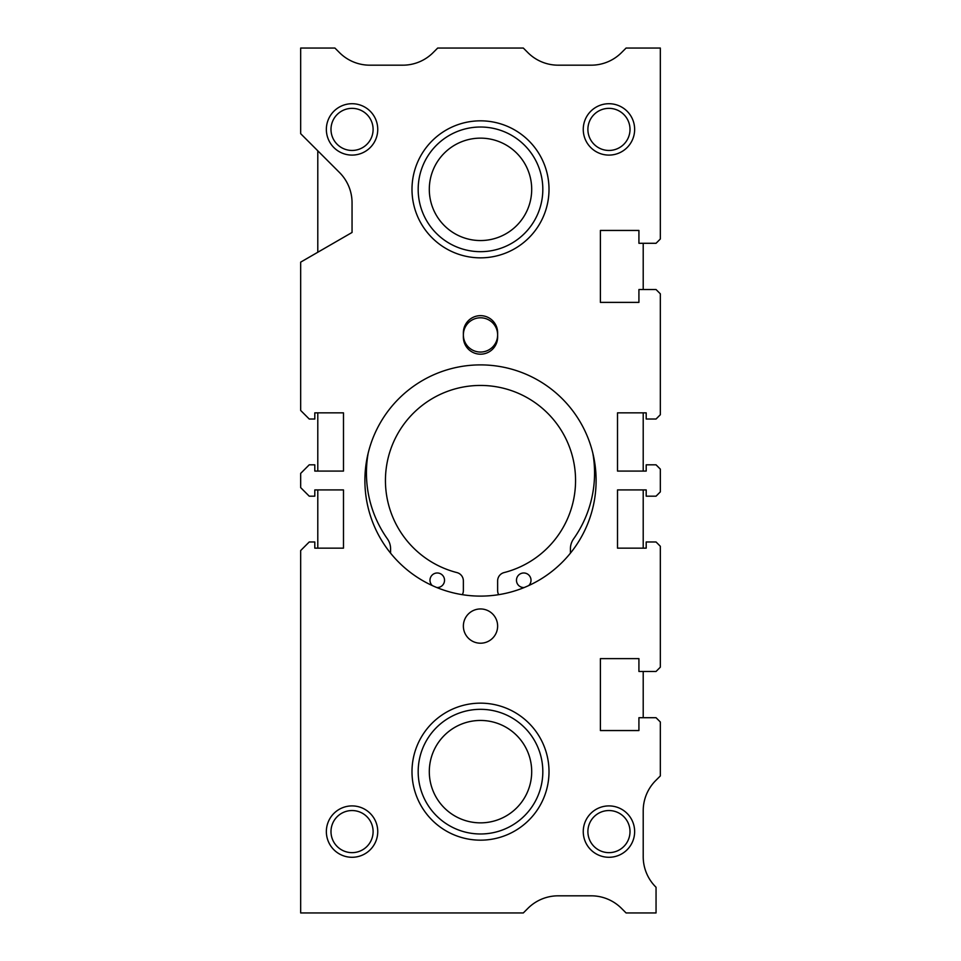 <?xml version="1.0" encoding="UTF-8"?>
<svg xmlns="http://www.w3.org/2000/svg" width="961" height="961" viewBox="0 0 961 961"><rect width="100%" height="100%" fill="white"/><g stroke="black" fill="none" stroke-linecap="round" stroke-linejoin="round"><path stroke-width="1.44" d="M462.337 594.667A8.565 8.565 0 0 0 463.37 590.583L463.37 580.876A8.565 8.565 0 0 0 456.931 572.588A95.055 95.055 0 0 1 480.5 385.445A95.055 95.055 0 0 1 504.069 572.588A8.565 8.565 0 0 0 497.63 580.876L497.63 590.583A8.565 8.565 0 0 0 498.663 594.667M390.586 553.164L390.586 548.815A17.13 17.13 0 0 0 387.427 538.917A114.059 114.059 0 0 1 368.159 453.244M592.841 453.244A114.059 114.059 0 0 1 573.573 538.917A17.13 17.13 0 0 0 570.414 548.815L570.414 553.164M432.27 585.561A7.28 7.28 0 0 1 437.255 572.984A7.28 7.28 0 0 1 444.535 580.264A7.28 7.28 0 0 1 436.799 587.531M524.201 587.531A7.28 7.28 0 0 1 516.465 580.264A7.28 7.28 0 0 1 523.745 572.984A7.28 7.28 0 0 1 528.73 585.561M596.108 480.5A115.608 115.608 0 0 0 480.5 364.892A115.608 115.608 0 0 0 364.892 480.5A115.608 115.608 0 0 0 480.5 596.108A115.608 115.608 0 0 0 596.108 480.5M630.008 831.601A21.058 21.058 0 0 0 608.95 810.543A21.058 21.058 0 0 0 587.892 831.601A21.058 21.058 0 0 0 608.95 852.647A21.058 21.058 0 0 0 630.008 831.601M634.644 831.601A25.695 25.695 0 0 0 608.95 805.907A25.695 25.695 0 0 0 583.255 831.601A25.695 25.695 0 0 0 608.95 857.284A25.695 25.695 0 0 0 634.644 831.601M373.108 129.399A21.058 21.058 0 0 0 352.05 108.353A21.058 21.058 0 0 0 330.992 129.399A21.058 21.058 0 0 0 352.05 150.457A21.058 21.058 0 0 0 373.108 129.399M377.745 129.399A25.695 25.695 0 0 0 352.05 103.716A25.695 25.695 0 0 0 326.356 129.399A25.695 25.695 0 0 0 352.05 155.093A25.695 25.695 0 0 0 377.745 129.399M630.008 129.399A21.058 21.058 0 0 0 608.95 108.353A21.058 21.058 0 0 0 587.892 129.399A21.058 21.058 0 0 0 608.95 150.457A21.058 21.058 0 0 0 630.008 129.399M634.644 129.399A25.695 25.695 0 0 0 608.95 103.716A25.695 25.695 0 0 0 583.255 129.399A25.695 25.695 0 0 0 608.95 155.093A25.695 25.695 0 0 0 634.644 129.399M373.108 831.601A21.058 21.058 0 0 0 352.05 810.543A21.058 21.058 0 0 0 330.992 831.601A21.058 21.058 0 0 0 352.05 852.647A21.058 21.058 0 0 0 373.108 831.601M377.745 831.601A25.695 25.695 0 0 0 352.05 805.907A25.695 25.695 0 0 0 326.356 831.601A25.695 25.695 0 0 0 352.05 857.284A25.695 25.695 0 0 0 377.745 831.601M497.63 626.079A17.13 17.13 0 0 0 480.5 608.95A17.13 17.13 0 0 0 463.37 626.079A17.13 17.13 0 0 0 480.5 643.209A17.13 17.13 0 0 0 497.63 626.079M497.63 334.921A17.13 17.13 0 0 0 480.5 317.791A17.13 17.13 0 0 0 463.37 334.921A17.13 17.13 0 0 0 480.5 352.05A17.13 17.13 0 0 0 497.63 334.921M463.37 337.059A17.13 17.13 0 0 0 480.5 354.189A17.13 17.13 0 0 0 497.63 337.059L497.63 332.782A17.13 17.13 0 0 0 480.5 315.652A17.13 17.13 0 0 0 463.37 332.782L463.37 337.059M656.051 419.02L660.327 414.732L660.327 293.814L656.051 289.537L638.921 289.537L638.921 302.379L600.385 302.379L600.385 230.448L638.921 230.448L638.921 243.289L656.051 243.289L660.327 239.013L660.327 48.05L626.079 48.05L621.491 52.639A42.813 42.813 0 0 1 591.219 65.18L558.185 65.18A42.813 42.813 0 0 1 527.901 52.639L523.313 48.05L437.687 48.05L433.099 52.639A42.813 42.813 0 0 1 402.815 65.18L369.781 65.18A42.813 42.813 0 0 1 339.509 52.639L334.921 48.05L300.673 48.05L300.673 133.687L339.509 172.524A42.813 42.813 0 0 1 352.05 202.795L352.05 232.466L300.673 262.137L300.673 410.455L309.238 419.02L314.8 419.02L314.8 412.846L343.485 412.846L343.485 471.082L314.8 471.082L314.8 464.824L309.238 464.824L300.673 473.389L300.673 487.611L309.238 496.176L314.8 496.176L314.8 489.918L343.485 489.918L343.485 548.154L314.8 548.154L314.8 541.98L309.238 541.98L300.673 550.545L300.673 912.95L523.313 912.95L527.901 908.361A42.813 42.813 0 0 1 558.185 895.82L591.219 895.82A42.813 42.813 0 0 1 621.491 908.361L626.079 912.95L656.051 912.95L656.051 887.267A42.813 42.813 0 0 1 643.209 856.683L643.209 810.784A42.813 42.813 0 0 1 655.222 781.041L660.327 775.935L660.327 721.987L656.051 717.711L638.921 717.711L638.921 730.552L600.385 730.552L600.385 658.621L638.921 658.621L638.921 671.463L656.051 671.463L660.327 667.186L660.327 546.268L656.051 541.98L646.2 541.98L646.2 548.154L617.515 548.154L617.515 489.918L646.2 489.918L646.2 496.176L656.051 496.176L660.327 491.888L660.327 469.112L656.051 464.824L646.2 464.824L646.2 471.082L617.515 471.082L617.515 412.846L646.2 412.846L646.2 419.02L656.051 419.02M411.993 771.659A68.507 68.507 0 0 0 480.5 840.166A68.507 68.507 0 0 0 549.007 771.659A68.507 68.507 0 0 0 480.5 703.152A68.507 68.507 0 0 0 411.993 771.659M411.993 189.341A68.507 68.507 0 0 0 480.5 257.848A68.507 68.507 0 0 0 549.007 189.341A68.507 68.507 0 0 0 480.5 120.834A68.507 68.507 0 0 0 411.993 189.341M643.209 717.711L643.209 671.463M643.209 548.154L643.209 489.918M643.209 471.082L643.209 412.846M643.209 289.537L643.209 243.289M317.791 150.805L317.791 252.25M317.791 412.846L317.791 471.082M317.791 489.918L317.791 548.154M418.179 771.659A62.321 62.321 0 0 0 480.5 833.98A62.321 62.321 0 0 0 542.821 771.659A62.321 62.321 0 0 0 480.5 709.326A62.321 62.321 0 0 0 418.179 771.659M429.303 771.659A51.197 51.197 0 0 0 480.5 822.856A51.197 51.197 0 0 0 531.697 771.659A51.197 51.197 0 0 0 480.5 720.45A51.197 51.197 0 0 0 429.303 771.659M418.179 189.341A62.321 62.321 0 0 0 480.5 251.674A62.321 62.321 0 0 0 542.821 189.341A62.321 62.321 0 0 0 480.5 127.02A62.321 62.321 0 0 0 418.179 189.341M429.303 189.341A51.197 51.197 0 0 0 480.5 240.55A51.197 51.197 0 0 0 531.697 189.341A51.197 51.197 0 0 0 480.5 138.144A51.197 51.197 0 0 0 429.303 189.341"/></g></svg>
